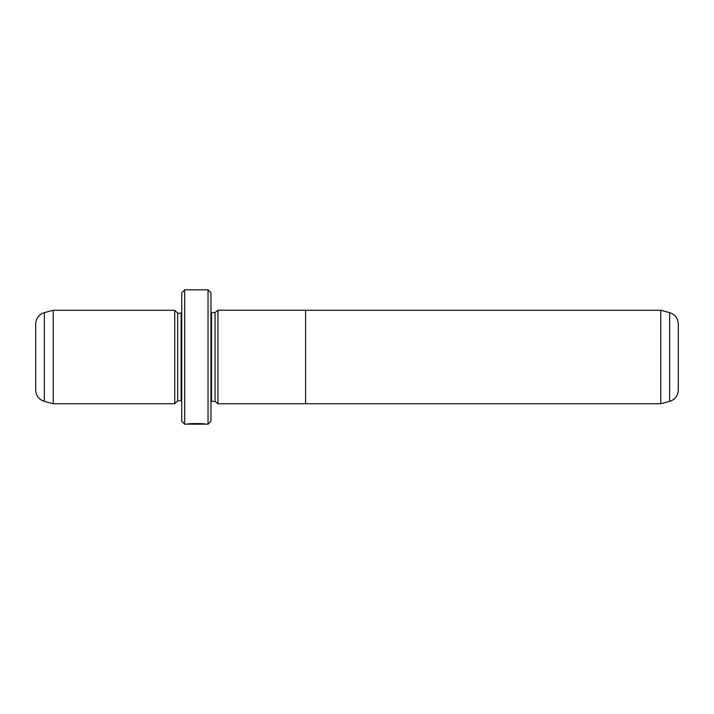 <?xml version="1.0" encoding="UTF-8"?>
<svg xmlns="http://www.w3.org/2000/svg" width="714" height="714" viewBox="0 0 714 714"><rect width="100%" height="100%" fill="white"/><g stroke="black" fill="none" stroke-linecap="round" stroke-linejoin="round"><path stroke-width="1.07" d="M669.643 401.357C675.069 399.545 677.952 395.788 678.3 390.076L678.3 323.924C677.952 318.212 675.069 314.455 669.643 312.643L669.643 401.357L660.771 403.731L660.771 310.269L305.592 310.269M305.592 403.767L305.592 310.233L217.966 310.233L217.966 403.767L305.592 403.767M203.901 423.911L203.901 424.178C204.356 423.893 191.995 423.429 189.424 424.107L187.041 424.17C187.595 423.268 206.382 423.491 205.775 424.178L203.901 423.973M217.966 403.731L215.048 401.402L215.048 312.598L210.951 312.545M174.734 403.731L174.734 310.269L53.229 310.269L53.229 403.731L174.734 403.731L177.652 400.813L177.652 313.187L174.734 310.269M44.357 401.357C38.931 399.545 36.048 395.788 35.7 390.076L35.7 323.924C36.048 318.212 38.931 314.455 44.357 312.643L44.357 401.357L53.229 403.731M208.033 289.822L210.951 292.74L210.951 421.26L208.033 424.178L208.033 289.822L184.667 289.822L184.667 424.178L181.749 421.26L181.749 292.74L184.667 289.822M215.048 401.402L211.54 401.402L211.54 312.598M177.652 400.813L181.16 400.813L181.16 313.187L181.749 313.125M660.771 403.731L305.592 403.731M208.033 424.178L205.775 424.178M203.892 424.178L184.667 424.178M181.16 400.813L181.749 400.875M181.16 313.187L177.652 313.187M44.357 312.643L53.229 310.269M211.54 401.402L210.951 401.455M215.048 312.598L217.966 310.269M669.643 312.643L660.771 310.269"/></g></svg>
